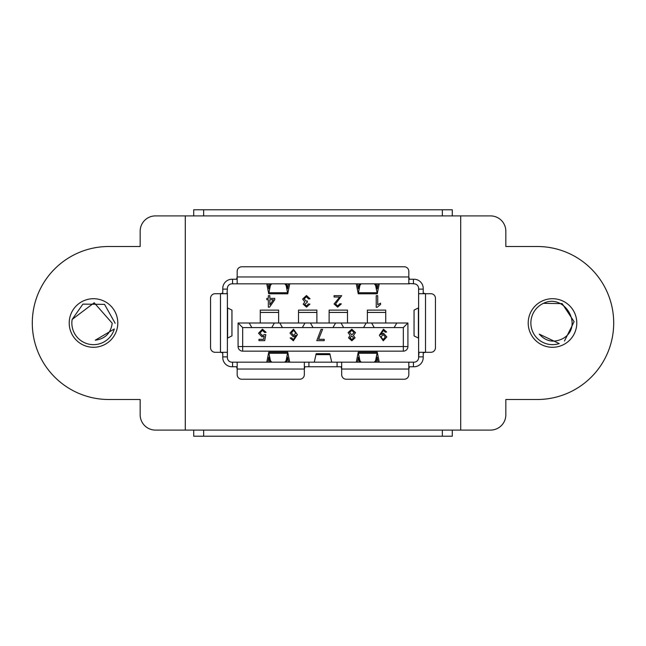 <?xml version="1.0" encoding="UTF-8"?>
<svg xmlns="http://www.w3.org/2000/svg" width="646" height="646" viewBox="0 0 646 646"><rect width="100%" height="100%" fill="white"/><g stroke="black" fill="none" stroke-linecap="round" stroke-linejoin="round"><path stroke-width="0.97" d="M576.789 323A24.29 24.29 0 0 0 552.5 298.71A24.29 24.29 0 0 0 528.21 323A24.29 24.29 0 0 0 552.5 347.29A24.29 24.29 0 0 0 576.789 323M117.79 323A24.29 24.29 0 0 0 93.5 298.71A24.29 24.29 0 0 0 69.211 323A24.29 24.29 0 0 0 93.5 347.29A24.29 24.29 0 0 0 117.79 323M108.803 246.497A76.503 76.503 0 0 0 32.3 323A76.503 76.503 0 0 0 108.803 399.503L140.166 399.503L140.166 414.797A15.302 15.302 0 0 0 155.468 430.099L490.532 430.099A15.302 15.302 0 0 0 505.834 414.797L505.834 399.503L537.197 399.503A76.503 76.503 0 0 0 613.7 323A76.503 76.503 0 0 0 537.197 246.497L505.834 246.497L505.834 231.203A15.302 15.302 0 0 0 490.532 215.901L155.468 215.901A15.302 15.302 0 0 0 140.166 231.203L140.166 246.497L108.803 246.497M460.703 430.099L460.703 215.901M505.834 246.497L505.834 231.203M505.834 414.797L505.834 399.503M140.166 231.203L140.166 246.497M140.166 399.503L140.166 414.797M185.297 215.901L185.297 430.099M452.289 430.099L452.289 436.22L193.711 436.22L193.711 430.099M452.289 215.901L452.289 209.78L193.711 209.78L193.711 215.901M558.023 343.93L559.226 343.575A21.649 21.649 0 0 1 540.549 304.952A21.649 21.649 0 0 1 543.456 303.329L562.157 303.62L574.108 321.676L564.451 341.048M559.226 343.575L539.265 334.127C545.983 341.581 553.832 343.066 562.827 338.601C584.218 326.763 564.822 292.703 543.456 303.329M540.549 304.952L541.073 304.613M113.914 330.195L114.302 329A21.649 21.649 0 0 1 71.851 322.742A21.649 21.649 0 0 1 72.15 319.431L82.898 304.121L104.547 304.379L115.149 323.258M114.302 329L95.261 340.2C105.201 338.835 110.854 333.175 112.21 323.226L94.195 302.78L72.15 319.431M71.851 322.742L71.867 322.112M222.781 356.891L222.781 352.918L220.488 352.296L226.98 352.296L227.376 352.918L227.376 356.891L222.781 356.891L222.781 357.577A9.181 9.181 0 0 0 231.962 366.758L232.576 366.758L232.576 362.172L414.038 362.172A4.587 4.587 0 0 0 418.624 357.577L418.624 288.423A4.587 4.587 0 0 0 414.038 283.828L408.829 283.441L408.829 276.948L409.451 279.242L413.424 279.242L413.424 283.828M222.781 293.082L222.781 289.109L227.376 289.109L226.98 293.704L220.488 293.704L222.781 293.082M232.576 279.242L236.549 279.242L237.171 276.948L237.171 283.441L236.549 283.828L232.576 283.828L232.576 279.242L231.962 279.242A9.181 9.181 0 0 0 222.781 288.423L222.781 289.109M423.219 289.109L423.219 293.082L425.512 293.704L419.02 293.704L418.624 293.082L418.624 289.109L423.219 289.109L423.219 288.423A9.181 9.181 0 0 0 414.038 279.242L413.424 279.242M236.549 283.828L409.451 283.828M249.203 323L407.917 323L407.917 346.563A4.587 4.587 0 0 1 403.322 351.149L242.678 351.149A4.587 4.587 0 0 1 238.083 346.563L238.083 323L249.203 323L251.851 327.587L271.748 327.587L274.397 323M251.851 327.587L242.678 327.587L242.678 346.563L403.322 346.563L403.322 327.587L394.149 327.587L396.797 323M403.322 327.587L407.917 323M371.603 323L374.252 327.587L394.149 327.587M374.252 327.587L363.545 327.587L366.193 323M341.007 323L343.656 327.587L363.545 327.587M343.656 327.587L332.948 327.587L335.597 323M310.403 323L313.052 327.587L332.948 327.587M313.052 327.587L302.344 327.587L304.993 323M279.807 323L282.455 327.587L302.344 327.587M282.455 327.587L271.748 327.587M227.376 356.891L227.376 357.577A4.587 4.587 0 0 0 231.962 362.172L232.576 362.172M308.925 362.172L308.925 366.758L304.952 366.758L308.11 366.758M418.624 356.891L419.02 352.296L425.512 352.296L423.219 352.918L423.219 356.891L418.624 356.891M232.576 283.828L231.962 283.828A4.587 4.587 0 0 0 227.376 288.423L227.376 289.109M227.376 352.918L227.376 293.082M379.234 283.828L377.264 293.777L375.601 285.354L374.26 283.828M361.243 283.828L359.903 285.354L358.239 293.777L356.269 283.828M376.271 283.828L377.135 288.827L378.039 283.828M357.472 283.828L358.377 288.827L359.233 283.828M413.424 362.172L413.424 366.758L409.451 366.758L408.829 369.052L408.829 374.64A4.587 4.587 0 0 1 404.243 379.226L346.256 379.226A4.587 4.587 0 0 1 341.669 374.64L341.669 369.052L341.048 366.758L337.075 366.758L337.075 362.172M308.925 366.758L337.075 366.758M304.952 366.758L304.331 369.052L304.331 374.64A4.587 4.587 0 0 1 299.744 379.226L241.757 379.226A4.587 4.587 0 0 1 237.171 374.64L237.171 369.052L236.549 366.758L232.576 366.758M413.424 366.758L414.038 366.758A9.181 9.181 0 0 0 423.219 357.577L423.219 356.891M266.766 362.172L268.736 352.223L270.399 360.646L271.74 362.172M284.757 362.172L286.097 360.646L287.761 352.223L289.731 362.172M269.729 362.172L268.865 357.173L267.961 362.172M288.528 362.172L287.623 357.173L286.767 362.172M323 266.774L404.243 266.774A4.587 4.587 0 0 1 408.829 271.36L408.829 276.948L237.171 276.948L237.171 271.36A4.587 4.587 0 0 1 241.757 266.774L323 266.774M409.451 362.172L408.829 362.559L408.829 369.052L341.669 369.052L341.669 362.559L341.048 362.172M304.952 362.172L304.331 362.559L304.331 369.052L237.171 369.052L237.171 362.559L236.549 362.172M435.452 347.709L435.452 298.29A4.587 4.587 0 0 0 430.866 293.704L425.512 293.704L425.512 352.296L430.866 352.296A4.587 4.587 0 0 0 435.452 347.709M220.488 293.704L215.134 293.704A4.587 4.587 0 0 0 210.548 298.29L210.548 347.709A4.587 4.587 0 0 0 215.134 352.296L220.488 352.296L220.488 293.704M359.233 362.172L358.377 357.173L357.472 362.172M378.039 362.172L377.135 357.173L376.271 362.172M356.269 362.172L358.239 352.223L359.903 360.646L361.243 362.172M374.26 362.172L375.601 360.646L377.264 352.223L379.234 362.172M286.767 283.828L287.623 288.827L288.528 283.828M267.961 283.828L268.865 288.827L269.729 283.828M289.731 283.828L287.761 293.777L286.097 285.354L284.757 283.828M271.74 283.828L270.399 285.354L268.736 293.777L266.766 283.828M331.721 362.172L329.807 353.701L316.193 353.701L314.279 362.172M418.624 307.827L414.07 310.096L414.07 335.904L418.624 338.173M227.376 338.173L231.93 335.904L231.93 310.096L227.376 307.827M242.678 327.587L238.083 323M298.517 323L298.517 310.12L316.879 310.12L316.879 323M260.273 323L260.273 310.12L278.628 310.12L278.628 323M347.483 323L347.483 310.12L329.121 310.12L329.121 323M385.727 323L385.727 310.12L367.372 310.12L367.372 323M377.724 295.682L377.724 304.775L380.559 303.135L380.559 304.476L377.127 307.31L376.23 307.31L376.23 295.682L377.724 295.682M341.661 295.682L335.549 303.983L337.672 305.97L339.869 303.733L341.363 303.895L337.64 307.157L334.063 303.975L339.723 297.023L334.063 297.023L334.063 295.682L341.661 295.682M302.611 299.082L306.446 295.537L310.064 298.767L308.578 298.961L306.39 296.724L304.105 299.041L306.374 301.197L307.383 301.052L307.221 302.393L304.702 304.234L306.479 305.97L308.425 303.878L309.918 304.145L306.519 307.157L303.208 304.201L304.791 301.884L302.611 299.082M268.34 298.363L268.34 295.682L269.826 295.682L269.826 298.363L274.744 298.363L274.744 299.712L269.56 307.157L268.34 307.157L268.34 299.712L266.846 299.712L266.846 298.363L268.34 298.363M269.858 304.799L273.371 299.712L269.826 299.712L269.858 304.799M383.506 333.199L386.825 336.929L383.256 340.797L379.372 335.298L383.466 329.177L386.679 332.044L385.186 332.157L383.377 330.364L380.833 334.693L383.506 333.199M381.011 337.034L383.126 339.602L385.331 336.929L383.151 334.539L381.011 337.034M348.081 332.577L351.795 329.177L355.526 332.617L353.378 335.452L355.082 337.818L351.828 340.797L348.525 337.785L350.189 335.452L348.081 332.577M350.019 337.785L351.812 339.602L353.588 337.858L351.795 336.033L350.019 337.785M349.567 332.585L351.828 334.838L354.04 332.617L351.795 330.364L349.567 332.585M321.102 329.323L322.596 329.323L318.591 339.311L324.235 339.311L324.235 340.652L316.782 340.652L321.102 329.323M293.236 336.776L289.957 333.086L293.494 329.177L297.41 334.693L293.349 340.797L290.111 337.947L291.596 337.818L293.445 339.602L295.949 335.266L293.236 336.776M291.451 332.956L293.583 335.435L295.771 333.029L293.534 330.364L291.451 332.956M262.026 336.921L258.513 333.239L262.429 329.177L266.112 332.343L264.626 332.456L262.405 330.364L260.007 333.07L262.413 335.581L264.472 334.539L265.813 334.701L264.69 340.652L258.957 340.652L258.957 339.311L263.568 339.311L264.166 336.17L262.026 336.921M203.66 436.22L203.66 430.099M442.34 436.22L442.34 430.099M203.66 209.78L203.66 215.901M442.34 209.78L442.34 215.901M358.643 292.711L376.868 292.711M287.357 353.289L269.132 353.289M358.643 353.289L376.868 353.289M375.601 360.646L375.706 362.172M359.798 362.172L359.903 360.646M270.294 362.172L270.399 360.646M286.097 360.646L286.202 362.172M375.706 283.828L375.601 285.354M359.903 285.354L359.798 283.828M287.357 292.711L269.132 292.711M270.399 285.354L270.294 283.828M286.202 283.828L286.097 285.354M315.797 354.622L330.203 354.622M418.39 337.947L418.39 308.053M227.61 337.947L227.61 308.053M407.917 346.563L403.322 346.563L403.322 351.149M242.678 351.149L242.678 346.563L238.083 346.563M298.517 312.43L316.879 312.43M260.273 312.43L278.628 312.43M347.483 312.43L329.121 312.43M385.727 312.43L367.372 312.43M358.239 293.777L377.264 293.777M287.761 352.223L268.736 352.223M358.239 352.223L377.264 352.223M287.761 293.777L268.736 293.777M414.038 335.872L414.038 310.128M231.962 335.872L231.962 310.128M298.517 310.12L316.879 310.12M260.273 310.12L278.628 310.12M347.483 310.12L329.121 310.12M385.727 310.12L367.372 310.12"/></g></svg>
